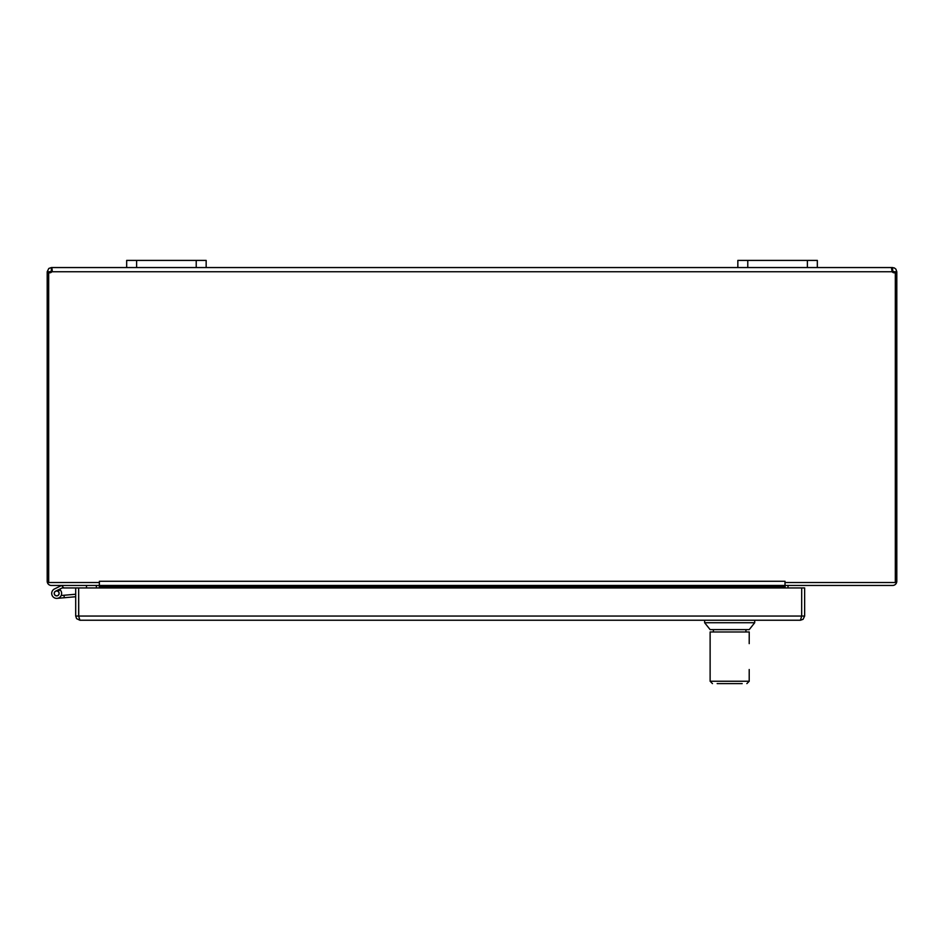 <?xml version="1.0" encoding="UTF-8"?>
<svg xmlns="http://www.w3.org/2000/svg" width="944" height="944" viewBox="0 0 944 944"><rect width="100%" height="100%" fill="white"/><g stroke="black" fill="none" stroke-linecap="round" stroke-linejoin="round"><path stroke-width="1.42" d="M789.219 585.457A1.239 1.239 0 0 0 787.98 586.708L787.98 587.947M785.231 585.457A4.177 4.177 0 0 0 785.042 586.708L785.042 587.947M50.138 272.769L50.138 271.742L52.227 270.55L51.861 267.553L51.861 271.742A2.785 2.785 0 0 1 48.675 272.627L48.675 582.519L99.391 582.519L99.391 581.268L99.391 587.947M99.391 581.28L785.007 581.268L784.995 587.947M99.167 585.457A4.177 4.177 0 0 1 99.356 586.708L99.356 587.947M95.179 585.457A1.239 1.239 0 0 1 96.418 586.708L96.418 587.947M51.377 270.503L51.377 267.553L892.139 267.553L892.139 271.73L891.561 268.45L892.139 267.553L894.346 267.931L895.903 269.158L896.8 271.742L896.8 581.28A4.177 4.177 0 0 1 892.623 585.457L785.042 585.457L785.042 582.519M99.356 582.519L99.356 585.457L51.377 585.457A4.177 4.177 0 0 1 47.2 581.28L47.2 271.742L48.805 268.45L51.377 267.553M896.8 272.722L895.325 272.722M895.006 272.722L893.862 272.722L893.862 271.742L892.139 270.503M99.391 585.457L784.995 585.457M785.007 581.268L785.007 582.519L895.325 582.519L895.325 272.627A2.785 2.785 0 0 1 892.139 271.742L51.861 271.742M50.138 272.722L48.994 272.722M48.675 272.722L47.2 272.722M896.8 271.742L893.862 271.742M892.623 267.553L892.623 270.503M50.138 271.742L47.2 271.742M206.158 267.553L206.158 260.402L126.673 260.402L126.673 267.553M817.327 267.553L817.327 260.402L737.842 260.402L737.842 267.553M61.62 585.481L63.814 587.947L62.316 587.947A0.602 0.602 0 0 0 62.056 588.006L55.59 591.18A2.478 2.478 0 0 0 54.752 594.98A2.478 2.478 0 0 0 58.634 594.932A2.478 2.478 0 0 0 57.714 591.156L60.215 589.929A4.968 4.968 0 0 1 59.755 597.304A4.968 4.968 0 0 1 52.475 596.065A4.968 4.968 0 0 1 54.492 588.95L61.478 585.528A0.602 0.602 0 0 1 61.738 585.457M59.448 589.292L62.056 588.006L59.448 589.292A4.968 4.968 0 0 1 60.215 589.929M63.814 587.947L75.697 587.947L75.697 616.054L76.606 618.662L79.874 620.232L78.659 616.054L78.659 587.947L75.697 587.947M54.492 588.95L61.478 585.528L54.492 588.95M86.482 585.457L86.482 587.947M75.697 596.738L57.112 598.354L64.239 597.741L57.112 598.354L64.239 597.741L57.112 598.354L64.239 597.741L57.112 598.354L64.239 597.741L64.015 595.263L61.183 595.511M57.714 591.156A2.478 2.478 0 0 0 54.233 592.985A2.478 2.478 0 0 0 56.9 595.888A2.478 2.478 0 0 1 54.233 592.985A2.478 2.478 0 0 1 57.714 591.156M78.73 616.408L78.659 587.947L804.642 587.947L804.642 616.054L803.061 619.323L800.453 620.232L79.874 620.232L800.453 620.232L801.668 616.054L801.704 587.947L801.668 616.054L804.642 616.054M75.697 594.236L64.015 595.263M57.088 595.758A2.384 2.384 0 0 0 58.504 591.876A2.384 2.384 0 0 0 54.433 592.596A2.384 2.384 0 0 0 57.088 595.758M801.668 616.054L75.697 616.054M754.704 622.733L749.229 629.624L710.124 629.624L704.637 622.733L754.704 622.733L754.704 620.232M717.157 683.598L742.185 683.598M746.869 683.598L749.229 681.249L710.124 681.249L712.46 683.598M749.206 681.249L749.206 669.52M710.124 681.249L710.124 631.973L749.229 631.973L749.206 643.631M710.124 669.52L710.124 642.298L710.124 669.52M99.391 586.708L784.995 586.708M196.222 260.402L196.222 267.553M136.609 267.553L136.609 260.402M807.391 260.402L807.391 267.553M747.778 267.553L747.778 260.402M704.637 622.733L704.637 620.232M745.949 631.973L745.949 629.624M713.404 631.973L713.404 629.624"/></g></svg>
